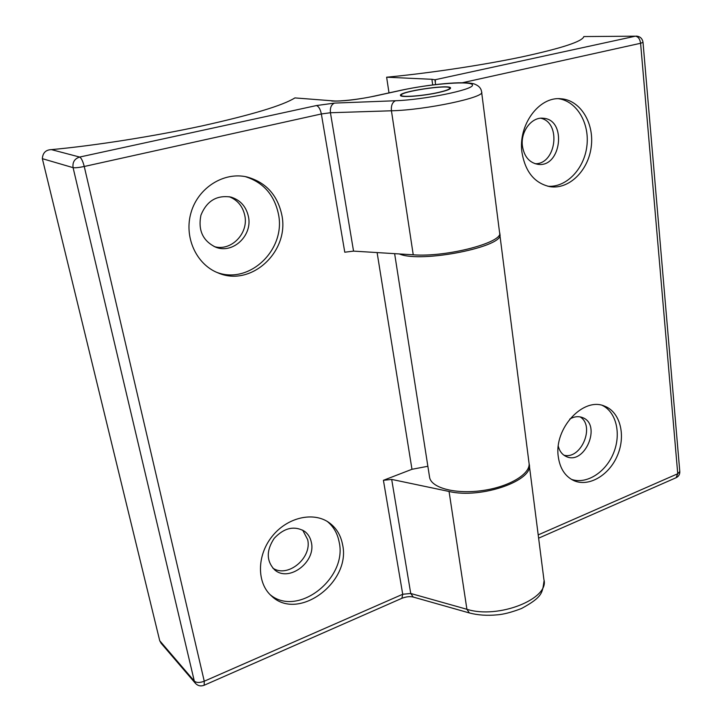 <?xml version="1.0" encoding="UTF-8"?>
<svg xmlns="http://www.w3.org/2000/svg" width="722" height="722" viewBox="0 0 722 722"><rect width="100%" height="100%" fill="white"/><g stroke="black" fill="none" stroke-linecap="round" stroke-linejoin="round"><path stroke-width="1.08" d="M438.38 92.443C446.043 90.683 449.833 89.221 449.752 88.075C449.454 84.176 399.067 91.703 401.297 95.322C401.215 97.569 423.48 95.882 438.38 92.443M272.808 568.079C287.591 578.403 312.211 558.016 307.671 539.632L302.698 530.119M214.1 246.536C231.022 251.77 248.919 233.387 244.767 215.4C242.7 206.221 237.493 199.985 229.118 196.682M427.866 466.277L411.973 469.291L383.418 480.301L391.685 479.417L449.066 491.474C481.132 499.245 534.704 480.283 529.145 463.993L529.109 463.831M411.973 469.291L377.11 252.574M42.345 158.669L159.733 640.748L194.299 681.081L73.084 167.657L42.345 158.669C42.76 152.829 45.784 149.815 51.433 149.625C94.735 145.645 153.678 136.341 201.898 125.935C251.716 114.861 282.717 105.529 294.91 97.912L333.582 100.909L294.91 97.912M281.751 214.651C277.329 194.75 265.687 182.179 246.843 176.926C224.055 171.61 198.424 187.458 191.159 212.169C183.641 236.807 196.185 264.342 217.918 272.844C251.139 287.591 289.964 251.274 281.751 214.651M342.517 544.37C340.712 535.074 336.235 527.836 329.088 522.638C313.384 511.329 287.094 517.34 272.004 536.536C256.725 555.579 256.689 583.168 271.571 596.047C298.348 621.967 351.551 581.878 342.517 544.37M333.582 100.909C339.232 101.567 360.125 99.329 373.969 96.179L401.279 90.205C428.543 84.402 464.399 80.674 474.39 84.014C478.803 85.692 481.213 88.328 481.601 91.92C486.204 97.163 425.592 110.069 391.432 110.782L330.432 112.74L321.353 113.968L344.773 252.213L353.545 251.121L413.237 254.803C446.638 257.51 504.552 242.123 499.552 232.421L481.646 92.272M438.814 92.47C446.728 90.647 450.645 89.149 450.564 87.967C450.239 83.923 398.192 91.703 400.493 95.448C400.403 97.768 423.417 96.026 438.814 92.47M51.433 149.625L79.655 157.053L316.389 105.565C318.646 106.26 320.297 109.058 321.353 113.968L84.248 166.484L204.254 681.216C199.75 682.913 196.429 682.868 194.299 681.081L195.436 683.346L161.087 643.221L159.733 640.748M311.353 542.403C310.406 537.728 308.168 534.045 304.63 531.347C294.314 525.436 284.188 527.755 274.234 538.305C266.21 550.453 266.283 560.913 274.468 569.685C288.565 582.807 316.218 562.005 311.353 542.403M270.055 594.612C297.536 617.879 347.86 578.259 339.123 541.924C337.49 533.45 333.573 526.645 327.364 521.519M248.404 216.447C246.103 206.456 240.282 200.003 230.923 197.079C216.753 194.877 206.754 200.915 200.924 215.201C197.909 230.354 202.882 241.031 215.815 247.231C233.08 254.18 252.799 235.318 248.404 216.447M216.374 272.194C249.307 285.28 286.363 249.469 278.367 213.739C274.17 194.633 263.106 182.251 245.2 176.592M535.21 163.741C556.274 164.309 561.499 122.433 540.715 118.237M563.909 455.194C581.066 459.986 595.424 425.872 580.064 416.874M499.615 233.504L499.75 233.937C506.393 246.283 421.116 263.53 399.338 253.945M499.832 234.569L528.973 462.649C531.329 473.244 510.364 486.466 483.343 490.428C456.358 494.534 431.494 488.162 429.617 477.495L429.482 476.628M435.574 84.546L434.951 79.781L431.909 79.294L386.631 77.209L389.005 92.885M434.951 79.781L635.378 36.19L583.827 36.56C582.564 41.452 561.752 48.266 521.41 57.011C482.034 65.26 428.841 73.229 386.631 77.209M558.296 456.8C559.929 468.28 564.947 476.141 573.349 480.392C588.367 487.603 609.178 475.491 617.49 455.356C626.064 435.33 620.189 411.955 604.603 406.161C583.439 396.513 553.801 428.372 558.296 456.8M521.952 152.333C525.237 171.8 534.542 183.244 549.884 186.655C568.873 189.796 588.295 170.825 591.219 146.918C594.468 123.038 580.244 99.816 560.723 98.752C538.928 96.459 517.981 125.096 521.952 152.333M583.827 36.56L635.378 36.19C638.203 36.605 639.936 38.961 640.594 43.275L462.504 82.714M522.43 146.124C524.181 156.512 529.217 162.549 537.556 164.264C561.211 168.542 567.366 119.374 543.134 118.246C531.527 116.784 520.336 131.756 522.43 146.124M547.772 186.231C566.111 187.774 584.035 169.264 586.833 146.431C589.892 123.633 577.013 101.215 558.539 98.706M558.296 446.259C559.577 451.205 562.167 454.598 566.075 456.448C584.694 465.807 602.103 424.437 582.464 417.56C578.421 416.025 574.198 416.522 569.775 419.04M571.364 479.327C586.219 484.697 605.433 472.648 613.33 453.587C621.425 434.617 616.624 412.424 602.473 405.475M391.685 479.417L410.737 593.475L466.908 609.287C498.261 619.305 549.713 598.8 543.91 579.576L529.271 465.013M383.418 480.301L402.723 594.26L410.737 593.475L413.282 597.067L469.363 612.951C477.793 615.171 487.034 615.803 497.079 614.855C503.378 614.431 511.528 612.319 521.51 608.511C543.007 596.778 542.267 592.717 544.063 580.804M449.066 491.474L466.908 609.287L469.363 612.951M195.436 683.346C197.864 685.882 200.779 686.514 204.173 685.25L204.254 681.216L402.723 594.26L401.892 598.294C406.17 596.67 409.943 596.255 413.192 597.04M316.389 105.565L334.494 103.093C331.299 104.537 329.945 107.749 330.432 112.74L353.545 251.121M334.494 103.093L395.503 100.746C392.344 102.235 390.99 105.583 391.432 110.782L413.237 254.803M395.503 100.746C424.076 99.789 472.775 89.853 472.459 85.232C473.623 80.476 431.341 83.599 401.775 90.169L374.456 96.152C356.569 99.771 342.327 101.396 331.732 101.026M373.969 96.179L374.456 96.152M401.279 90.205L401.775 90.169M79.655 157.053C81.324 157.992 82.859 161.132 84.248 166.484C78.86 167.594 75.133 167.991 73.084 167.657C72.362 162.251 74.556 158.723 79.655 157.053M432.695 84.898L431.909 79.294M538.197 534.894L677.741 473.749L640.594 43.275L643.022 42.354C642.363 38.483 640.098 36.398 636.226 36.1M538.621 538.17L676.09 477.72L677.741 473.749L679.79 471.502L643.022 42.39M401.297 95.322L401.405 96.044M449.77 88.219L449.869 88.941M204.245 685.214L401.892 598.294M429.617 477.495L394.636 253.657M435.465 81.261L435.393 80.72M676.234 477.648C678.68 476.385 679.871 474.381 679.799 471.637"/></g></svg>
